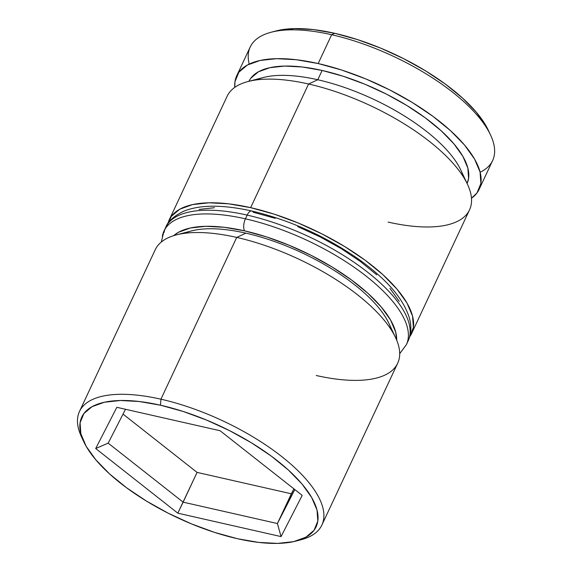 <?xml version="1.0" encoding="UTF-8"?>
<svg xmlns="http://www.w3.org/2000/svg" width="572" height="572" viewBox="0 0 572 572"><rect width="100%" height="100%" fill="white"/><g stroke="black" fill="none" stroke-linecap="round" stroke-linejoin="round"><path stroke-width="0.86" d="M411.618 333.483L469.548 209.824A133.848 52.295 -154.9 0 0 308.573 84.005L317.775 79.751A120.463 47.068 -154.9 0 0 263.27 77.527L248.012 81.531A133.848 52.295 25.1 0 1 308.573 84.005A133.848 52.295 -154.9 0 0 227.127 96.268L169.205 219.927A133.848 52.295 25.1 0 1 250.643 207.665L308.573 84.005L250.643 207.665A133.848 52.295 25.1 0 1 411.618 333.483A133.848 52.295 25.1 0 1 409.502 337.022M321.9 525.01L397.683 363.234A133.848 52.295 -154.9 0 0 236.708 237.416L245.91 233.162A120.463 47.068 -154.9 0 0 191.405 230.938L176.147 234.942A133.848 52.295 25.1 0 1 236.708 237.416A133.848 52.295 -154.9 0 0 155.269 249.678L79.487 411.454A133.848 52.295 25.1 0 1 160.925 399.192A133.848 52.295 -154.9 0 0 81.531 436.929L83.755 441.691A129.386 50.558 25.1 0 1 160.51 405.212L160.925 399.192L236.708 237.416L160.925 399.192A133.848 52.295 25.1 0 1 321.9 525.01A133.848 52.295 25.1 0 1 298.398 540.368M295.931 541.083L301.022 539.746A133.848 52.295 -154.9 0 0 299.528 472.265A133.848 52.295 -154.9 0 0 160.925 399.192L160.51 405.212A129.386 50.558 25.1 0 1 294.487 475.854A129.386 50.558 25.1 0 1 295.931 541.083A129.386 50.558 25.1 0 1 237.387 538.695L258.644 542.399L277.606 543.4L293.55 541.655L305.848 537.23L314.049 530.294L317.817 521.121L317.024 510.06L311.69 497.533L302.023 484.019L288.395 470.041L271.335 456.141L251.487 442.85L229.622 430.673L206.578 420.084L183.24 411.482L160.51 405.212L139.253 401.508L120.292 400.507L104.354 402.252L92.049 406.678L83.855 413.606L80.08 422.787L80.874 433.848L86.208 446.374L95.874 459.888L109.502 473.866L126.569 487.766L146.411 501.058L168.275 513.234L191.32 523.823L214.657 532.418L237.387 538.695A129.386 50.558 25.1 0 1 83.755 441.691M479.129 189.368L492.628 160.546A133.848 52.295 -154.9 0 0 331.653 34.728L334.72 33.305A129.386 50.558 -154.9 0 0 276.176 30.917L271.092 32.254A133.848 52.295 25.1 0 1 331.653 34.728A133.848 52.295 -154.9 0 0 250.214 46.99L236.715 75.811A133.848 52.295 25.1 0 1 318.154 63.549L331.653 34.728L318.154 63.549A133.848 52.295 25.1 0 1 479.129 189.368A133.848 52.295 25.1 0 1 471.478 198.255L476.984 192.943L480.888 183.455L480.065 172.008L474.546 159.045L464.55 145.066L450.45 130.609L432.797 116.23L412.269 102.481L389.646 89.883L365.808 78.929L341.67 70.034L318.154 63.549L296.167 59.71L276.548 58.68L260.06 60.482L247.333 65.058L238.853 72.229L234.949 81.724L234.777 87.38A133.848 52.295 25.1 0 1 236.715 75.811M249.213 64.093A133.848 52.295 25.1 0 1 271.092 32.254M82.725 439.339A133.848 52.295 25.1 0 1 79.487 411.454M184.577 233.319A120.463 47.068 25.1 0 1 245.91 233.162A120.463 47.068 25.1 0 1 391.491 330.237M409.481 337.058L413.377 327.57L412.555 316.123L407.042 303.16L397.039 289.182L382.947 274.724L365.293 260.346L344.759 246.589L322.143 233.998L298.305 223.044L274.16 214.15L250.643 207.665L228.657 203.825L209.037 202.795L192.549 204.597L179.822 209.173L171.343 216.345L167.918 223.502A133.848 52.295 25.1 0 1 169.205 219.927M256.442 79.908A120.463 47.068 25.1 0 1 317.775 79.751L322.129 70.449A120.463 47.068 -154.9 0 0 248.927 81.288M220.084 430.73L302.195 495.373L281.059 536.593L177.813 513.177L95.703 448.534L116.838 407.314L220.084 430.73L116.838 407.314L95.703 448.534L108.165 443.128L125.518 409.28L108.165 443.128L95.703 448.534L177.813 513.177L197.075 472.401L291.341 493.786L293.879 488.831L277.406 523.537L291.341 493.786L197.075 472.401L183.133 502.152L108.165 443.128L183.133 502.152L177.813 513.177L281.059 536.593L277.406 523.537L183.133 502.152L277.406 523.537L281.059 536.593L302.195 495.373L220.084 430.73M275.976 30.974L294.501 28.6L313.463 29.601L334.72 33.305L357.457 39.582L380.795 48.177L403.839 58.766L425.704 70.942L445.545 84.234L462.612 98.134L476.24 112.112L485.907 125.625L488.495 130.602M250.758 78.271L258.394 71.815L269.848 67.696L284.684 66.066L302.338 67.003L322.129 70.449L343.293 76.29L365.022 84.291L386.479 94.151L406.835 105.491L425.311 117.868L441.198 130.809L453.882 143.822L462.884 156.399L467.853 168.068L468.59 178.364L467.095 183.49A120.463 47.068 -154.9 0 0 322.129 70.449L317.775 79.751A120.463 47.068 25.1 0 1 463.349 176.827M490.583 135.071L488.352 130.309A129.386 50.558 -154.9 0 0 334.72 33.305L331.653 34.728A133.848 52.295 25.1 0 1 490.583 135.071A133.848 52.295 25.1 0 1 480.13 172.265M395.638 337.759L388.946 323.473A120.463 47.068 -154.9 0 0 245.91 233.162L236.708 237.416A133.848 52.295 25.1 0 1 395.638 337.759A133.848 52.295 25.1 0 1 316.245 375.497M467.503 184.348L460.81 170.063A120.463 47.068 -154.9 0 0 317.775 79.751L308.573 84.005A133.848 52.295 25.1 0 1 467.503 184.348A133.848 52.295 25.1 0 1 388.102 222.086M294.823 489.568L277.406 523.537L294.823 489.568M123.044 414.114L197.075 472.401L123.044 414.114M164.107 232.396A133.848 52.295 25.1 0 1 247.161 215.101A133.848 52.295 -154.9 0 0 165.723 227.363L163.978 231.081A133.848 52.295 25.1 0 1 245.417 218.819A8.923 4.004 102.8 0 0 244.587 230.859L224.06 227.277L205.756 226.312L190.369 227.999L178.485 232.275L173.609 235.671A124.925 48.813 25.1 0 1 244.587 230.859A8.923 4.004 -77.2 0 1 245.417 218.819A133.848 52.295 -154.9 0 0 162.362 236.122M165.723 227.363C167.746 221.564 173.666 216.216 183.483 211.318C199.8 204.612 222.572 204.511 251.787 211.004C290.254 220.184 326.226 236.493 359.702 259.938C383.447 277.227 402.087 295.76 409.152 317.203C411.718 325.89 411.382 333.791 408.136 340.919A133.848 52.295 -154.9 0 0 247.161 215.101L245.417 218.819L247.161 215.101A8.923 4.004 -77.2 0 1 251.73 210.989A8.923 4.004 -77.2 0 1 253.296 212.262L275.246 218.318M214.464 207.722L199.077 209.402M399.263 301.394L389.932 288.352M376.776 274.86L360.296 261.433L341.141 248.598L320.027 236.844L297.776 226.619M408.008 339.604A133.848 52.295 -154.9 0 0 245.417 218.819A133.848 52.295 25.1 0 1 406.392 344.637L408.136 340.919M244.587 230.859L266.538 236.915L289.067 245.216L311.318 255.441L332.425 267.195L351.587 280.03L368.061 293.45L381.224 306.942L390.554 319.991L395.702 332.089L396.696 340.176A124.925 48.813 25.1 0 0 244.587 230.859M251.73 210.989A8.923 4.004 102.8 0 0 247.161 215.101A133.848 52.295 25.1 0 1 409.752 335.878M163.978 231.081L161.297 242.035M399.692 353.703L406.392 344.637"/></g></svg>
